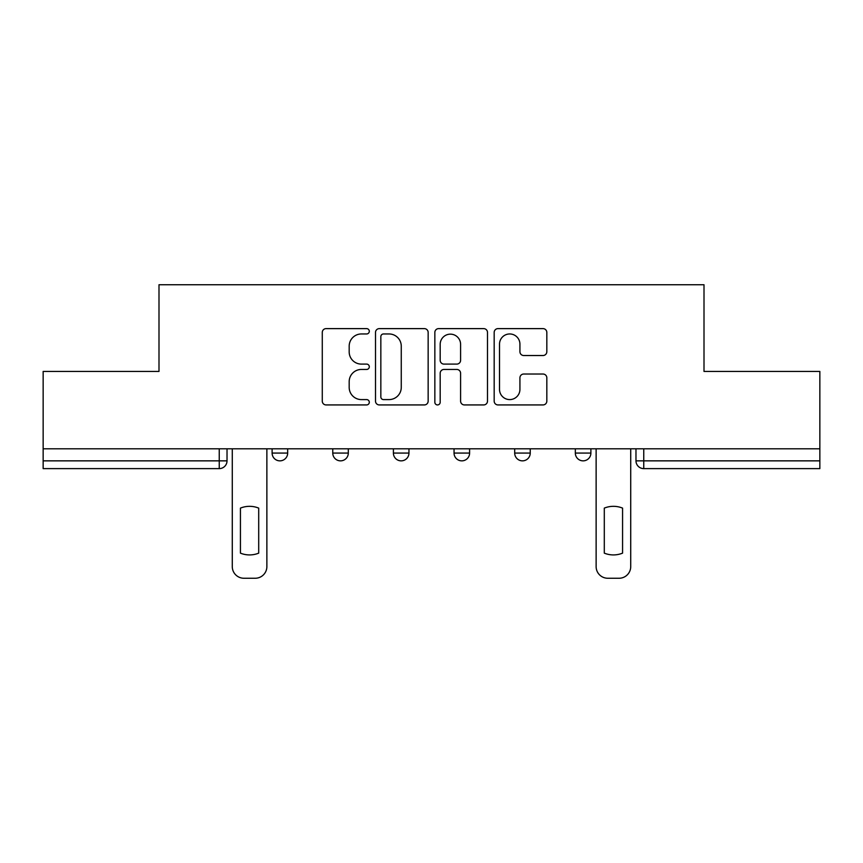 <?xml version="1.0" encoding="UTF-8"?>
<svg xmlns="http://www.w3.org/2000/svg" width="863" height="863" viewBox="0 0 863 863"><rect width="100%" height="100%" fill="white"/><g stroke="black" fill="none" stroke-linecap="round" stroke-linejoin="round"><path stroke-width="1.29" d="M369.299 331.284A2.675 2.675 0 0 0 366.635 328.62L326.095 328.62A3.819 3.819 0 0 0 322.277 332.438L322.277 401.112A3.819 3.819 0 0 0 326.095 404.93L366.635 404.93A2.675 2.675 0 0 0 369.299 402.266A2.675 2.675 0 0 0 366.635 399.591L361.381 399.591A12.211 12.211 0 0 1 349.181 387.379L349.181 381.651A12.211 12.211 0 0 1 361.381 369.45L366.635 369.45A2.675 2.675 0 0 0 369.299 366.775A2.675 2.675 0 0 0 366.635 364.1L361.381 364.1A12.211 12.211 0 0 1 349.181 351.899L349.181 346.171A12.211 12.211 0 0 1 361.381 333.959L366.635 333.959A2.675 2.675 0 0 0 369.299 331.284M575.33 448.803L575.33 453.075L590.885 453.075A7.778 7.778 0 0 1 583.108 460.853A7.778 7.778 0 0 1 575.33 453.075L575.33 448.803M454.046 453.075L454.046 448.803L454.046 453.075A7.778 7.778 0 0 0 461.824 460.853A7.778 7.778 0 0 1 454.046 453.075L469.601 453.075A7.778 7.778 0 0 1 461.824 460.853M332.762 453.075L332.762 448.803L332.762 453.075A7.778 7.778 0 0 0 340.54 460.853A7.778 7.778 0 0 1 332.762 453.075L348.307 453.075A7.778 7.778 0 0 1 340.54 460.853A7.778 7.778 0 0 0 348.307 453.075L348.307 448.803L348.307 453.075M543.01 355.524A3.819 3.819 0 0 0 546.829 351.705L546.829 332.438A3.819 3.819 0 0 0 543.01 328.62L497.994 328.62A3.819 3.819 0 0 0 494.175 332.438L494.175 401.112A3.819 3.819 0 0 0 497.994 404.93L543.01 404.93A3.819 3.819 0 0 0 546.829 401.112L546.829 377.843A3.819 3.819 0 0 0 543.01 374.024L523.744 374.024A3.819 3.819 0 0 0 519.925 377.843L519.925 389.386A10.205 10.205 0 0 1 509.72 399.591A10.205 10.205 0 0 1 499.515 389.386L499.515 344.164A10.205 10.205 0 0 1 509.72 333.959A10.205 10.205 0 0 1 519.925 344.164L519.925 351.705A3.819 3.819 0 0 0 523.744 355.524L543.01 355.524M43.15 448.803L43.15 371.435L158.997 371.435L158.997 284.747L704.003 284.747L704.003 371.435L819.85 371.435L819.85 448.803L43.15 448.803L43.15 460.853L227.023 460.853L227.023 448.803L227.023 460.853A7.778 7.778 0 0 1 219.245 468.62L43.15 468.62L43.15 460.853M428.156 332.438A3.819 3.819 0 0 0 424.348 328.62L379.321 328.62A3.819 3.819 0 0 0 375.502 332.438L375.502 401.112A3.819 3.819 0 0 0 379.321 404.93L424.348 404.93A3.819 3.819 0 0 0 428.156 401.112L428.156 332.438M438.652 328.62L483.679 328.62A3.819 3.819 0 0 1 487.498 332.438L487.498 401.112A3.819 3.819 0 0 1 483.679 404.93L464.413 404.93A3.819 3.819 0 0 1 460.594 401.112L460.594 373.258A3.819 3.819 0 0 0 456.775 369.45L443.992 369.45A3.819 3.819 0 0 0 440.184 373.258L440.184 402.266A2.675 2.675 0 0 1 437.509 404.93A2.675 2.675 0 0 1 434.844 402.266L434.844 332.438A3.819 3.819 0 0 1 438.652 328.62M635.977 448.803L635.977 460.853L819.85 460.853L819.85 468.62L643.755 468.62A7.778 7.778 0 0 1 635.977 460.853L635.977 448.803M819.85 448.803L819.85 460.853M590.885 453.075L590.885 448.803L590.885 453.075A7.778 7.778 0 0 1 583.108 460.853M530.238 448.803L530.238 453.075A7.778 7.778 0 0 1 522.46 460.853A7.778 7.778 0 0 1 514.693 453.075A7.778 7.778 0 0 0 522.46 460.853A7.778 7.778 0 0 0 530.238 453.075L530.238 448.803M514.693 448.803L514.693 453.075L530.238 453.075M469.601 448.803L469.601 453.075M408.954 448.803L408.954 453.075A7.778 7.778 0 0 1 401.176 460.853A7.778 7.778 0 0 1 393.399 453.075L408.954 453.075M393.399 448.803L393.399 453.075M287.67 448.803L287.67 453.075A7.778 7.778 0 0 1 279.892 460.853A7.778 7.778 0 0 1 272.115 453.075A7.778 7.778 0 0 0 279.892 460.853A7.778 7.778 0 0 0 287.67 453.075L287.67 448.803M272.115 448.803L272.115 453.075L287.67 453.075M383.517 333.959A2.675 2.675 0 0 0 380.842 336.635L380.842 396.915A2.675 2.675 0 0 0 383.517 399.591L389.051 399.591A12.211 12.211 0 0 0 401.263 387.379L401.263 346.171A12.211 12.211 0 0 0 389.051 333.959L383.517 333.959M460.594 344.359A10.205 10.205 0 0 0 450.389 334.154A10.205 10.205 0 0 0 440.184 344.359L440.184 360.292A3.819 3.819 0 0 0 443.992 364.1L456.775 364.1A3.819 3.819 0 0 0 460.594 360.292L460.594 344.359M240.432 508.113L240.432 553.14A24.293 24.293 0 0 0 258.706 553.14A24.293 24.293 0 0 1 240.432 553.14L240.432 508.113A24.293 24.293 0 0 1 258.706 508.113A24.293 24.293 0 0 0 240.432 508.113M258.706 508.113L258.706 553.14L258.706 508.113M232.276 566.592L232.276 448.803L232.276 566.592A11.661 11.661 0 0 0 243.938 578.253L255.211 578.253A11.661 11.661 0 0 0 266.872 566.592L266.872 448.803L266.872 566.592M243.938 578.253L255.211 578.253M604.294 508.113L604.294 553.14L604.294 508.113A24.293 24.293 0 0 1 622.568 508.113A24.293 24.293 0 0 0 604.294 508.113M622.568 553.14L622.568 508.113L622.568 553.14A24.293 24.293 0 0 1 604.294 553.14M596.128 566.592L596.128 448.803L596.128 566.592A11.661 11.661 0 0 0 607.789 578.253L619.062 578.253A11.661 11.661 0 0 0 630.724 566.592L630.724 448.803L630.724 566.592M607.789 578.253L619.062 578.253M219.245 448.803L219.245 468.62M643.755 448.803L643.755 468.62"/></g></svg>
